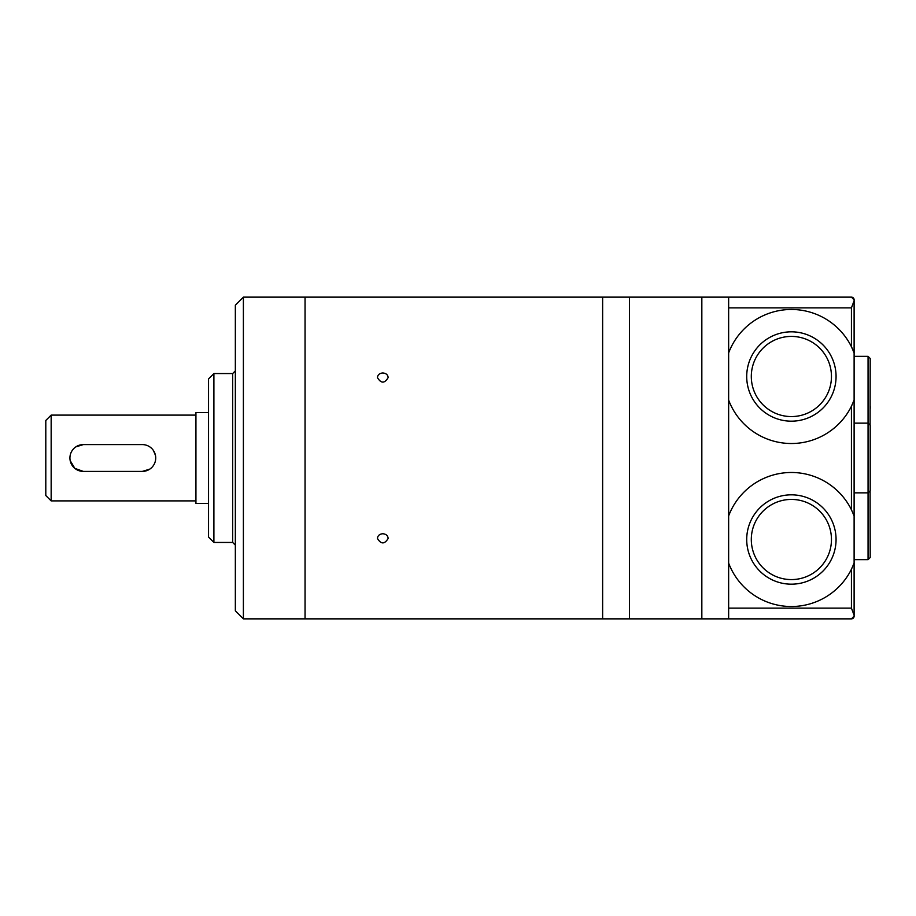 <?xml version="1.0" encoding="UTF-8"?>
<svg xmlns="http://www.w3.org/2000/svg" width="916" height="916" viewBox="0 0 916 916"><rect width="100%" height="100%" fill="white"/><g stroke="black" fill="none" stroke-linecap="round" stroke-linejoin="round"><path stroke-width="1.37" d="M213.897 373.545L213.897 542.455L208.539 537.085L208.539 378.915L213.897 373.545L232.664 373.545L235.343 370.865M235.343 504.384L235.343 515.708M243.393 618.861L235.343 610.812L235.343 305.188L243.393 297.139L305.051 297.139L305.051 618.861L305.051 297.139L602.636 297.139L602.636 618.861L243.393 618.861L243.393 297.139M382.796 533.742C379.545 534.028 377.747 535.597 377.438 538.425C381.01 544.367 384.583 544.367 388.155 538.425C387.846 535.597 386.06 534.039 382.796 533.742M382.796 372.972C379.545 373.236 377.747 374.77 377.438 377.575C381.01 383.609 384.583 383.609 388.155 377.575C387.846 374.77 386.06 373.236 382.796 372.972M629.452 458L629.452 618.861L602.636 618.861L602.636 297.139L629.452 297.139L629.452 618.861L701.839 618.861L701.839 458L701.839 618.861L728.644 618.861L728.644 297.139L701.839 297.139L701.839 458L701.839 297.139L629.452 297.139L629.452 458M751.303 376.499A40.075 40.075 0 0 0 811.416 411.204A40.075 40.075 0 0 0 811.416 341.783A40.075 40.075 0 0 0 751.303 376.499M728.644 400.086A67.028 67.028 0 0 0 851.433 406.257L854.113 400.086L854.113 515.914L854.113 352.9L851.433 346.74A67.028 67.028 0 0 0 728.644 352.9M853.689 351.813A67.028 67.028 0 0 0 851.433 346.74L851.433 307.868L728.644 307.868M728.644 563.1A67.028 67.028 0 0 0 851.433 569.26L854.113 563.1L854.113 616.182L854.113 515.914L851.433 509.743A67.028 67.028 0 0 0 728.644 515.914M851.433 297.139A2.679 2.679 0 0 1 854.113 299.818L854.113 352.9L854.113 299.818L851.433 297.139L728.644 297.139M854.113 300.769L851.433 307.868M746.712 376.499A44.666 44.666 0 0 0 813.717 415.188A44.666 44.666 0 0 0 813.717 337.809A44.666 44.666 0 0 0 746.712 376.499M746.712 539.501A44.666 44.666 0 0 0 813.717 578.191A44.666 44.666 0 0 0 813.717 500.812A44.666 44.666 0 0 0 746.712 539.501M751.303 539.501A40.075 40.075 0 0 0 811.416 574.217A40.075 40.075 0 0 0 811.416 504.796A40.075 40.075 0 0 0 751.303 539.501M851.433 618.861L854.113 616.182A2.679 2.679 0 0 1 851.433 618.861L728.644 618.861M870.2 408.433L870.2 406.464M870.2 448.554L870.2 439.119M870.086 491.411L870.2 557.523L868.059 559.665L854.113 559.665M868.059 559.665L868.059 356.335L870.2 358.477L870.086 424.589M854.113 423.146L868.059 423.146L870.2 425.287L870.2 490.713L868.059 492.854L854.113 492.854M854.113 615.231L851.433 608.132L851.433 569.26M70.189 460.622L74.814 468.351L83.333 471.408A13.408 13.408 0 0 1 69.925 458A13.408 13.408 0 0 1 83.333 444.592L142.312 444.592A13.408 13.408 0 0 1 155.72 458A13.408 13.408 0 0 1 142.312 471.408L149.766 469.141M155.457 455.378L153.453 450.546M83.333 444.592L75.879 446.859M142.312 471.408L83.333 471.408M195.932 415.108L51.159 415.108L51.159 500.892L195.932 500.892M51.159 415.108L45.8 420.467L45.8 495.533L51.159 500.892M208.539 412.612L195.932 412.612L195.932 503.388L208.539 503.388M213.897 542.455L232.664 542.455L232.664 373.545M851.433 509.743L851.433 406.257M851.433 608.132L728.644 608.132M232.664 542.455L235.343 545.135M868.059 356.335L854.113 356.335"/></g></svg>
